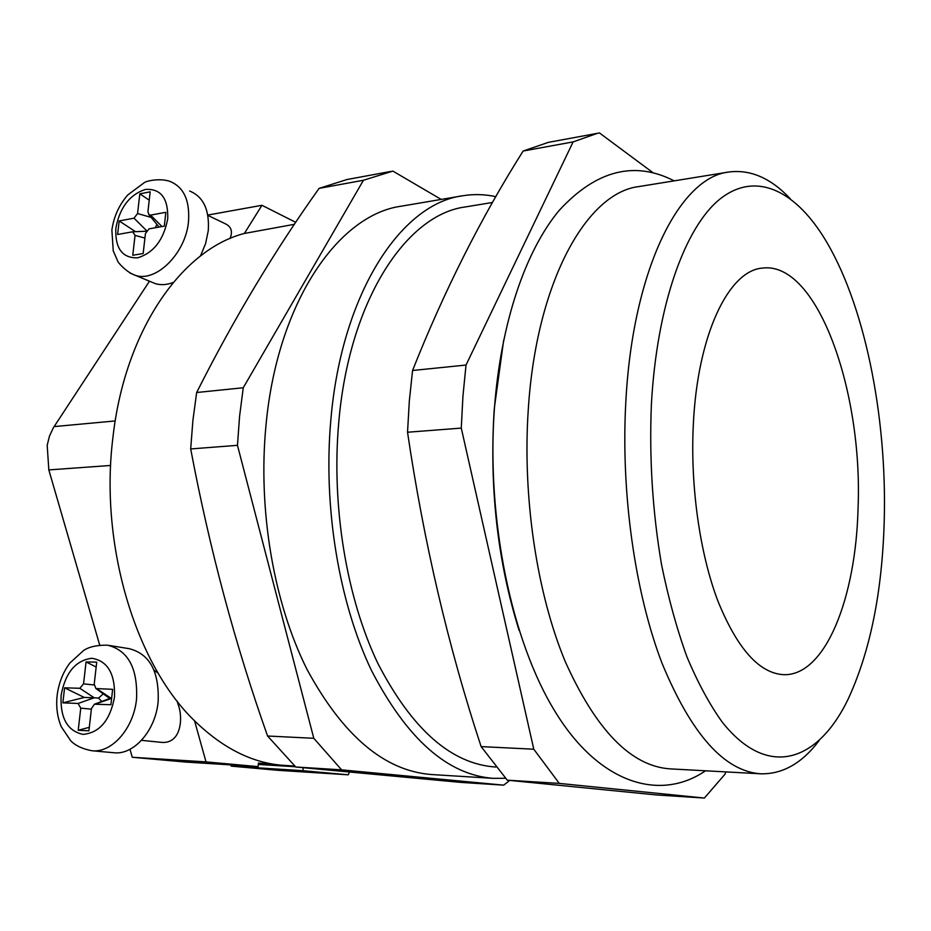 <?xml version="1.0" encoding="UTF-8"?>
<svg xmlns="http://www.w3.org/2000/svg" width="931" height="931" viewBox="0 0 931 931"><rect width="100%" height="100%" fill="white"/><g stroke="black" fill="none" stroke-linecap="round" stroke-linejoin="round"><path stroke-width="1.4" d="M189.645 191.03C203.412 196.674 209.615 209.906 208.265 230.737L205.588 243.608L200.444 256.025M173.213 282.477C166.975 284.863 161.086 285.27 155.558 283.722L150.752 281.732M91.96 750.747C82.568 748.978 75.504 745.673 70.791 740.843L61.295 726.785C57.28 717.103 55.907 706.606 57.163 695.282C58.723 683.145 62.947 672.403 69.837 663.047L83.662 650.432C89.201 646.754 97.173 645.008 107.589 645.183C128.175 650.385 137.835 668.295 136.543 698.925C133.843 728.158 112.023 753.179 91.96 750.747L113.943 752.748C133.924 755.169 155.547 730.521 158.142 701.706C159.317 671.519 149.647 653.841 129.141 648.674L109.253 645.451M177.041 700.985L178.426 705.326C182.86 717.045 181.766 743.648 161.947 742.414L141.535 740.331M99.687 645.02L48.831 469.922L47.19 445.321L49.483 436.045L53.323 427.829L149.46 281.197M441.189 199.42L392.87 171.083L363.439 180.265L319.089 188.376C274.622 250.753 233.809 318.798 196.662 392.51L192.903 420.37L190.692 448.94C209.568 548.987 235.194 644.683 267.581 736.014L295.779 767.004L460.892 782.401L503.729 785.147L509.676 780.422M196.662 392.51L243.259 387.762L239.593 416.18L237.463 445.332L313.794 738.295L341.607 769.856L503.729 785.147M704.371 798.053L559.287 783.402L533.777 749.211L461.276 428.097L462.94 396.152L466.024 365.045L412.561 370.491L409.326 400.958L407.534 432.24C423.803 542.261 448.335 647.045 481.129 746.604L507.267 780.166L656.844 794.993L704.371 798.053L725.074 774.092L725.738 771.892M728.764 172.026L639.097 186.537C587.089 192.403 536.419 281.069 528.284 409.372C522.338 497.061 536.896 593.559 565.303 661.72C596.282 730.498 631.195 766.213 670.052 768.866L760.755 773.801C724.423 771.31 691.512 734.454 662.011 663.209C634.93 592.582 620.686 492.29 625.853 401.342C632.882 268.221 680.177 177.193 728.764 172.026C750.374 169.221 770.856 178.112 790.198 198.675M519.102 630.438C497.573 561.568 489.275 487.925 494.21 409.512M651.386 404.403C649.186 458.459 652.561 511.817 661.51 564.5C668.353 598.098 676.825 628.867 686.938 656.821C697.796 682.691 709.585 704.476 722.293 722.188C767.935 779.654 817.755 761.605 847.827 699.786C870.054 652.084 882.181 592.582 884.217 521.29C887.22 415.994 864.422 301.737 823.202 236.381C793.759 189.843 755.134 171.257 720.07 198.978C685.216 226.838 656.844 304.856 651.386 404.403M819.001 740.785C801.952 763.28 782.54 774.289 760.755 773.801M693.281 425.444C697.307 334.904 728.67 270.595 762.303 268.105C817.22 260.75 863.025 391.125 858.056 508.163C855.961 597.621 825.541 675.766 783.902 674.696C759.335 673.485 737.282 648.814 717.754 600.681C699.821 553.212 690.313 486.482 693.281 425.444M294.766 766.073L281.22 765.177C251.079 762.454 222.195 747.674 194.567 720.827C135.903 664.431 99.512 545.671 112.837 438.245C124.638 330.109 182.162 249.357 244.376 233.46L294.429 224.301M462.451 195.813L401.587 206.135C338.721 214.433 277.368 301.644 265.998 425.258C257.747 510.107 273.807 603.102 306.927 669.214C343.085 735.967 384.712 771.089 431.798 774.557L493.407 778.363C447.648 774.999 407.01 739.051 371.504 670.529C338.977 602.648 323.01 506.941 330.854 419.765C341.654 292.706 401.377 203.714 462.451 195.813C473.693 193.951 484.83 194.242 495.874 196.674M505.498 778.269L493.407 778.363M495.886 767.028L495.304 767.004C451.198 763.897 412.072 729.415 377.928 663.535C346.658 598.319 331.273 506.429 338.733 422.639C349.009 300.294 406.521 214.293 465.535 206.915L492.569 202.458M295.22 766.492L258.457 763.048L258.12 766.62L206.007 761.884L194.567 720.827M206.007 761.884L132.295 757.275L185.385 762.035L258.12 766.62M303.18 767.726L302.912 770.693L348.241 774.813L349.428 772.16M258.318 764.456L295.511 766.76M231.249 764.921L231.132 766.132L302.912 770.693M494.303 408.348L503.671 340.176M597.574 133.273L573.124 141.896L523.152 151.031L548.371 142.362L599.459 132.947L652.968 172.689M466.024 365.045L573.124 141.896M507.267 780.166L559.287 783.402M407.534 432.24L461.276 428.097M533.777 749.211L481.129 746.604M523.152 151.031C481.106 217.551 444.238 290.705 412.561 370.491M363.439 180.265L243.259 387.762M341.607 769.856L295.779 767.004M267.581 736.014L313.794 738.295M237.463 445.332L190.692 448.94M390.764 171.444L346.914 179.543L319.089 188.376M244.376 233.46L261.948 205.297L295.732 222.346M207.799 215.061L261.948 205.297M154.057 670.227L158.212 673.253M132.295 757.275L129.979 749.315M229.945 238.58C232.925 231.703 231.4 226.768 225.383 223.789L207.857 215.41M231.132 766.132L277.508 770.274L348.241 774.813M88.911 730.823L91.436 708.572L94.438 704.208L110.917 704.72L112.628 689.324L95.905 688.544L94.217 684.157L96.719 662.139L86.059 661.929L83.546 683.843L79.845 688.288L64.6 687.811L62.843 702.858L78.099 703.452L80.753 708.142L78.216 730.276L88.911 730.823M89.306 727.32L78.216 730.276M103.271 693.839L98.523 698.075L101.747 701.474M98.523 698.075L94.229 697.796L78.099 703.452M79.845 688.288L94.229 697.796L84.244 697.435L62.843 702.858M84.244 697.435L64.6 687.811M96.161 667.015L86.059 661.929M109.439 698.587L111.266 698.401L96.917 688.824M95.905 688.544L108.31 697.459M111.615 698.413L95.183 704.115M150.182 191.809L147.936 211.593L148.89 214.724L150.601 215.119L165.858 212.303L164.31 226.128L149.041 228.851L145.434 233.541L143.165 253.523L132.772 255.269L135.053 235.38L132.679 231.796L117.597 234.472L119.18 220.938L134.006 218.191L137.567 213.536L139.825 193.834L150.182 191.809M149.228 200.165L139.825 193.834M155.093 227.769L156.99 224.522M135.495 231.679L119.18 220.938M158.549 226.419L158.968 227.083M129.758 272.899L135.402 275.367C156.268 282.605 185.839 253.116 188.504 221.497C189.936 200.409 183.744 187.038 169.942 181.394C159.934 177.914 146.877 180.882 144.514 182.476L127.733 194.963C119.028 205.088 113.745 216.783 111.883 230.085L113.245 250.893L117.783 261.274C117.713 262.193 126.348 272.329 135.402 275.367L155.558 283.722M167.743 218.727C163.658 239.965 153.592 252.999 137.567 257.84C122.24 258.19 115.002 248.298 115.851 228.165C119.785 207.543 129.63 194.637 145.376 189.435C160.842 188.458 168.29 198.222 167.743 218.727M61.12 695.236C60.05 717.987 67.381 731.033 83.103 734.384C99.629 732.778 110.102 720.35 114.501 697.11C115.269 673.846 107.705 660.905 91.808 658.264C75.586 660.37 65.356 672.706 61.12 695.236M54.103 426.596L115.223 420.94M48.831 469.922L110.661 465.453M91.366 709.189L80.753 708.142M94.171 684.983L83.546 683.843M151.078 217.377L137.567 213.536M146.563 230.632L134.006 218.191M144.922 238.092L135.053 235.38M161.971 226.547L150.601 215.119M674.149 180.858C634.511 160.504 596.247 170.28 559.356 210.208C525.259 250.963 500.82 323.266 494.431 408.185C486.261 519.37 511.503 641.447 555.598 712.39C599.424 783.727 660.079 801.905 705.5 770.798M94.438 704.208L109.916 698.413M132.679 231.796L146.179 231.237M148.89 214.724L159.085 227.059"/></g></svg>
